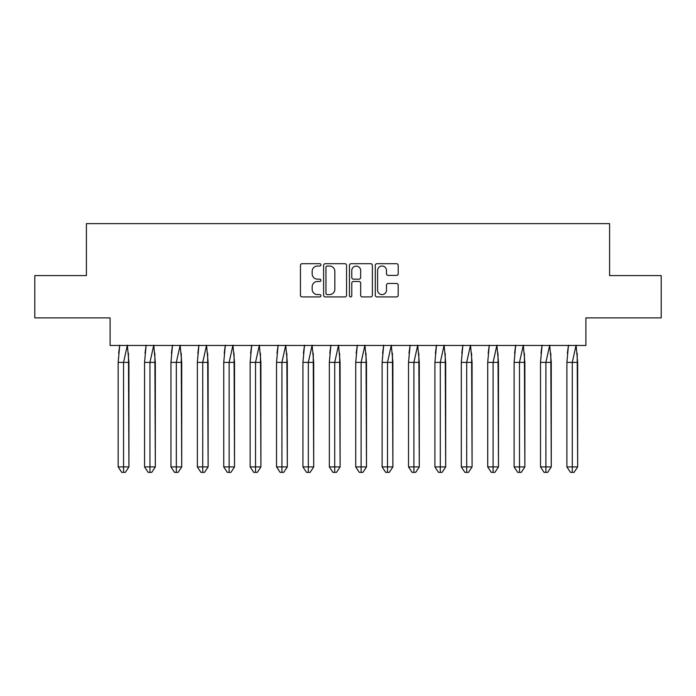 <?xml version="1.0" encoding="UTF-8"?>
<svg xmlns="http://www.w3.org/2000/svg" width="696" height="696" viewBox="0 0 696 696"><rect width="100%" height="100%" fill="white"/><g stroke="black" fill="none" stroke-linecap="round" stroke-linejoin="round"><path stroke-width="1.04" d="M320.926 264.871A1.166 1.166 0 0 0 319.769 263.706L302.116 263.706A1.662 1.662 0 0 0 300.454 265.367L300.454 295.269A1.662 1.662 0 0 0 302.116 296.922L319.769 296.922A1.166 1.166 0 0 0 320.926 295.765A1.166 1.166 0 0 0 319.769 294.599L317.48 294.599A5.316 5.316 0 0 1 312.165 289.284L312.165 286.796A5.316 5.316 0 0 1 317.48 281.48L319.769 281.48A1.166 1.166 0 0 0 320.926 280.314A1.166 1.166 0 0 0 319.769 279.157L317.48 279.157A5.316 5.316 0 0 1 312.165 273.841L312.165 271.353A5.316 5.316 0 0 1 317.48 266.037L319.769 266.037A1.166 1.166 0 0 0 320.926 264.871M34.8 275.581L34.8 317.881L110.099 317.881L110.099 345.46L585.902 345.46L585.902 317.881L661.2 317.881L661.2 275.581L609.592 275.581L609.592 223.633L86.408 223.633L86.408 275.581L34.8 275.581M396.537 275.416A1.662 1.662 0 0 0 398.199 273.754L398.199 265.367A1.662 1.662 0 0 0 396.537 263.706L376.945 263.706A1.662 1.662 0 0 0 375.283 265.367L375.283 295.269A1.662 1.662 0 0 0 376.945 296.922L396.537 296.922A1.662 1.662 0 0 0 398.199 295.269L398.199 285.134A1.662 1.662 0 0 0 396.537 283.472L388.15 283.472A1.662 1.662 0 0 0 386.489 285.134L386.489 290.162A4.446 4.446 0 0 1 382.052 294.599A4.446 4.446 0 0 1 377.606 290.162L377.606 270.474A4.446 4.446 0 0 1 382.052 266.037A4.446 4.446 0 0 1 386.489 270.474L386.489 273.754A1.662 1.662 0 0 0 388.15 275.416L396.537 275.416M346.547 265.367A1.662 1.662 0 0 0 344.885 263.706L325.284 263.706A1.662 1.662 0 0 0 323.623 265.367L323.623 295.269A1.662 1.662 0 0 0 325.284 296.922L344.885 296.922A1.662 1.662 0 0 0 346.547 295.269L346.547 265.367M351.115 263.706L370.716 263.706A1.662 1.662 0 0 1 372.377 265.367L372.377 295.269A1.662 1.662 0 0 1 370.716 296.922L362.329 296.922A1.662 1.662 0 0 1 360.667 295.269L360.667 283.142A1.662 1.662 0 0 0 359.005 281.48L353.438 281.48A1.662 1.662 0 0 0 351.776 283.142L351.776 295.765A1.166 1.166 0 0 1 350.619 296.922A1.166 1.166 0 0 1 349.453 295.765L349.453 265.367A1.662 1.662 0 0 1 351.115 263.706M327.111 266.037A1.166 1.166 0 0 0 325.954 267.194L325.954 293.442A1.166 1.166 0 0 0 327.111 294.599L329.521 294.599A5.316 5.316 0 0 0 334.837 289.284L334.837 271.353A5.316 5.316 0 0 0 329.521 266.037L327.111 266.037M360.667 270.561A4.446 4.446 0 0 0 356.221 266.116A4.446 4.446 0 0 0 351.776 270.561L351.776 277.495A1.662 1.662 0 0 0 353.438 279.157L359.005 279.157A1.662 1.662 0 0 0 360.667 277.495L360.667 270.561M119.738 345.207L118.163 362.381L118.163 466.92L118.163 362.381L121.391 362.381M128.464 353.264L128.934 466.92L128.934 362.381L123.549 362.381L123.549 472.367L125.341 472.367L128.934 466.92L125.341 472.367L123.192 472.367M118.633 353.264L119.695 345.46M128.934 362.381L127.359 345.207L123.549 362.381L118.163 362.381M123.549 472.367L121.756 472.367L118.163 466.92L128.934 466.92M146.134 345.207L144.559 362.381L144.559 466.92L144.559 362.381L147.787 362.381M154.86 353.264L155.33 466.92L155.33 362.381L149.945 362.381L149.945 472.367L151.737 472.367L155.33 466.92L151.737 472.367L149.588 472.367M145.029 353.264L146.09 345.46M172.53 345.207L170.955 362.381L170.955 466.92L170.955 362.381L174.183 362.381M181.256 353.264L181.726 466.92L181.726 362.381L176.34 362.381L176.34 472.367L178.132 472.367L181.726 466.92L178.132 472.367L175.984 472.367M171.425 353.264L172.486 345.46M198.925 345.207L197.351 362.381L197.351 466.92L197.351 362.381L200.587 362.381M207.652 353.264L208.121 466.92L208.121 362.381L202.736 362.381L202.736 472.367L204.528 472.367L208.121 466.92L204.528 472.367L202.379 472.367M197.821 353.264L198.882 345.46M225.33 345.207L223.747 362.381L223.747 466.92L223.747 362.381L226.983 362.381M234.047 353.264L234.517 466.92L234.517 362.381L229.132 362.381L229.132 472.367L230.924 472.367L234.517 466.92L230.924 472.367L228.775 472.367M224.216 353.264L225.278 345.46M251.726 345.207L250.142 362.381L250.142 466.92L250.142 362.381L253.379 362.381M260.443 353.264L260.913 466.92L260.913 362.381L255.528 362.381L255.528 472.367L257.32 472.367L260.913 466.92L257.32 472.367L255.171 472.367M250.612 353.264L251.674 345.46M155.33 362.381L153.755 345.207L149.945 362.381L144.559 362.381M149.945 472.367L148.152 472.367L144.559 466.92L155.33 466.92M181.726 362.381L180.151 345.207L176.34 362.381L170.955 362.381M176.34 472.367L174.548 472.367L170.955 466.92L181.726 466.92M208.121 362.381L206.547 345.207L202.736 362.381L197.351 362.381M202.736 472.367L200.944 472.367L197.351 466.92L208.121 466.92M234.517 362.381L232.942 345.207L229.132 362.381L223.747 362.381M229.132 472.367L227.34 472.367L223.747 466.92L234.517 466.92M260.913 362.381L259.338 345.207L255.528 362.381L250.142 362.381M255.528 472.367L253.735 472.367L250.142 466.92L260.913 466.92M278.122 345.207L276.538 362.381L276.538 466.92L276.538 362.381L279.775 362.381M286.839 353.264L287.309 466.92L287.309 362.381L281.923 362.381L281.923 472.367L283.716 472.367L287.309 466.92L283.716 472.367L281.567 472.367M277.008 353.264L278.069 345.46M287.309 362.381L285.734 345.207L281.923 362.381L276.538 362.381M281.923 472.367L280.131 472.367L276.538 466.92L287.309 466.92M304.517 345.207L302.934 362.381L302.934 466.92L302.934 362.381L306.17 362.381M313.235 353.264L313.705 466.92L313.705 362.381L308.319 362.381L308.319 472.367L310.12 472.367L313.705 466.92L310.12 472.367L307.963 472.367M303.404 353.264L304.465 345.46M313.705 362.381L312.13 345.207L308.319 362.381L302.934 362.381M308.319 472.367L306.527 472.367L302.934 466.92L313.705 466.92M330.913 345.207L329.33 362.381L329.33 466.92L329.33 362.381L332.566 362.381M339.631 353.264L340.1 466.92L340.1 362.381L334.715 362.381L334.715 472.367L336.516 472.367L340.1 466.92L336.516 472.367L334.358 472.367M329.8 353.264L330.861 345.46M340.1 362.381L338.526 345.207L334.715 362.381L329.33 362.381M334.715 472.367L332.923 472.367L329.33 466.92L340.1 466.92M357.309 345.207L355.726 362.381L355.726 466.92L355.726 362.381L358.962 362.381M366.026 353.264L366.496 466.92L366.496 362.381L361.111 362.381L361.111 472.367L362.912 472.367L366.496 466.92L362.912 472.367L360.754 472.367M356.195 353.264L357.265 345.46M366.496 362.381L364.921 345.207L361.111 362.381L355.726 362.381M361.111 472.367L359.319 472.367L355.726 466.92L366.496 466.92M383.705 345.207L382.121 362.381L382.121 466.92L382.121 362.381L385.358 362.381M392.422 353.264L392.892 466.92L392.892 362.381L387.507 362.381L387.507 472.367L389.308 472.367L392.892 466.92L389.308 472.367L387.15 472.367M382.591 353.264L383.661 345.46M392.892 362.381L391.317 345.207L387.507 362.381L382.121 362.381M387.507 472.367L385.715 472.367L382.121 466.92L392.892 466.92M410.101 345.207L408.526 362.381L408.526 466.92L408.526 362.381L411.754 362.381M418.818 353.264L419.288 466.92L419.288 362.381L413.902 362.381L413.902 472.367L415.703 472.367L419.288 466.92L415.703 472.367L413.546 472.367M408.987 353.264L410.057 345.46M419.288 362.381L417.713 345.207L413.902 362.381L408.526 362.381M413.902 472.367L412.11 472.367L408.526 466.92L419.288 466.92M436.496 345.207L434.922 362.381L434.922 466.92L434.922 362.381L438.149 362.381M445.214 353.264L445.684 466.92L445.684 362.381L440.298 362.381L440.298 472.367L442.099 472.367L445.684 466.92L442.099 472.367L439.942 472.367M435.383 353.264L436.453 345.46M445.684 362.381L444.109 345.207L440.298 362.381L434.922 362.381M440.298 472.367L438.506 472.367L434.922 466.92L445.684 466.92M462.892 345.207L461.317 362.381L461.317 466.92L461.317 362.381L464.545 362.381M471.61 353.264L472.079 466.92L472.079 362.381L466.694 362.381L466.694 472.367L468.495 472.367L472.079 466.92L468.495 472.367L466.337 472.367M461.779 353.264L462.849 345.46M472.079 362.381L470.505 345.207L466.694 362.381L461.317 362.381M466.694 472.367L464.902 472.367L461.317 466.92L472.079 466.92M489.288 345.207L487.713 362.381L487.713 466.92L487.713 362.381L490.941 362.381M498.005 353.264L498.475 466.92L498.475 362.381L493.09 362.381L493.09 472.367L494.891 472.367L498.475 466.92L494.891 472.367L492.733 472.367M488.183 353.264L489.245 345.46M498.475 362.381L496.9 345.207L493.09 362.381L487.713 362.381M493.09 472.367L491.298 472.367L487.713 466.92L498.475 466.92M515.684 345.207L514.109 362.381L514.109 466.92L514.109 362.381L517.337 362.381M524.401 353.264L524.871 466.92L524.871 362.381L519.494 362.381L519.494 472.367L521.287 472.367L524.871 466.92L521.287 472.367L519.129 472.367M514.579 353.264L515.64 345.46M524.871 362.381L523.296 345.207L519.494 362.381L514.109 362.381M519.494 472.367L517.693 472.367L514.109 466.92L524.871 466.92M542.08 345.207L540.505 362.381L540.505 466.92L540.505 362.381L543.733 362.381M550.797 353.264L551.267 466.92L551.267 362.381L545.89 362.381L545.89 472.367L547.682 472.367L551.267 466.92L547.682 472.367L545.525 472.367M540.975 353.264L542.036 345.46M551.267 362.381L549.692 345.207L545.89 362.381L540.505 362.381M545.89 472.367L544.089 472.367L540.505 466.92L551.267 466.92M568.475 345.207L566.901 362.381L566.901 466.92L566.901 362.381L570.128 362.381M577.202 353.264L577.663 466.92L577.663 362.381L572.286 362.381L572.286 472.367L574.078 472.367L577.663 466.92L574.078 472.367L571.921 472.367M567.37 353.264L568.432 345.46M577.663 362.381L576.088 345.207L572.286 362.381L566.901 362.381M572.286 472.367L570.485 472.367L566.901 466.92L577.663 466.92"/></g></svg>
